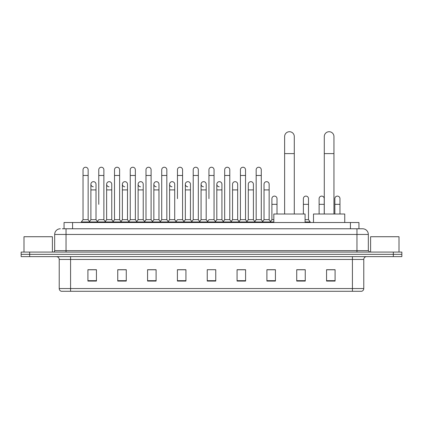 <?xml version="1.0" encoding="UTF-8"?>
<svg xmlns="http://www.w3.org/2000/svg" width="423" height="423" viewBox="0 0 423 423"><rect width="100%" height="100%" fill="white"/><g stroke="black" fill="none" stroke-linecap="round" stroke-linejoin="round"><path stroke-width="0.63" d="M64.053 228.774L64.053 222.524L358.947 222.524L358.947 228.774M62.477 228.774L360.655 228.774M62.345 228.774L66.041 228.774L66.041 234.453L54.673 234.453L54.673 250.649A1.422 1.422 0 0 1 53.256 252.071M60.357 228.774A5.684 5.684 0 0 0 54.673 234.453M362.643 228.774A5.684 5.684 0 0 1 368.327 234.453L356.959 234.453L356.959 228.774L362.559 228.774M368.327 234.453L368.327 250.649L369.744 252.071M29.673 252.071L21.15 252.071L21.15 254.345L29.673 254.345L21.15 254.345L21.15 256.618L29.673 256.618L29.673 254.345L393.327 254.345L29.673 254.345L29.673 252.071L393.327 252.071L393.327 254.345L401.85 254.345L393.327 254.345L393.327 256.618L29.673 256.618M401.85 252.071L401.85 254.345L401.85 252.071L393.327 252.071M363.78 288.549C363.701 289.908 363.019 290.818 361.734 291.278L352.417 291.278L352.417 288.549L363.78 288.549L363.78 259.458A2.839 2.839 0 0 1 366.619 256.618M352.417 291.278L61.266 291.278A2.839 2.839 0 0 1 59.22 288.549L59.22 259.458C59.051 257.734 58.104 256.782 56.381 256.618M335.085 281.078L335.085 269.71L326.561 269.71L326.561 281.078L335.085 281.078M305.253 281.078L305.253 269.71L296.729 269.71L296.729 281.078L305.253 281.078M275.426 281.078L275.426 269.71L266.902 269.71L266.902 281.078L275.426 281.078M245.594 281.078L245.594 269.71L237.07 269.71L237.07 281.078L245.594 281.078M96.439 281.078L96.439 269.71L87.915 269.71L87.915 281.078L96.439 281.078M126.271 281.078L126.271 269.71L117.747 269.71L117.747 281.078L126.271 281.078M156.098 281.078L156.098 269.71L147.574 269.71L147.574 281.078L156.098 281.078M185.93 281.078L185.93 269.71L177.406 269.71L177.406 281.078L185.93 281.078M215.762 281.078L215.762 269.71L207.238 269.71L207.238 281.078L215.762 281.078M401.85 256.618L401.85 254.345L401.85 256.618L393.327 256.618M271.619 269.768L269.43 269.768M303.095 269.768L299.685 269.768M185.052 269.768L182.863 269.71M153.57 269.768L151.381 269.768M122.094 269.768L119.905 269.768M87.915 269.768L96.296 269.768M90.612 269.768L88.428 269.768M240.137 269.71L237.948 269.768M208.661 269.71L214.339 269.71M185.93 269.768L177.406 269.768M156.098 269.768L147.574 269.768M126.271 269.768L117.747 269.768M245.594 269.768L237.07 269.768M275.426 269.768L266.902 269.768M305.253 269.768L296.729 269.768M335.085 269.768L326.561 269.768M52.399 252.071L52.399 236.727L23.989 236.727L23.989 252.071M284.626 214.001L284.626 136.555A4.827 4.827 0 0 1 289.459 131.722A4.827 4.827 0 0 1 294.286 136.555A4.827 4.827 0 0 0 289.459 131.722M294.286 214.001L294.286 136.555M305.083 222.524L305.083 214.001L273.834 214.001L273.834 222.524M324.288 214.001L324.288 136.555A4.827 4.827 0 0 1 329.12 131.722A4.827 4.827 0 0 1 333.948 136.555A4.827 4.827 0 0 0 329.12 131.722M333.948 214.001L333.948 136.555M344.745 222.524L344.745 214.001L313.496 214.001L313.496 222.524M83.03 175.476L88.143 175.476L88.143 219.68L83.03 219.68L83.03 169.792A2.559 2.559 0 0 1 85.747 167.244A2.559 2.559 0 0 1 88.143 169.792A2.559 2.559 0 0 0 85.747 167.244M83.03 219.68L81.322 221.953L81.322 222.524M88.143 219.68L89.845 221.953L81.322 221.953M98.765 204.341L98.765 175.476L103.884 175.476L103.884 219.68L98.765 219.68L97.063 221.953L89.845 221.953L89.845 222.524M98.765 175.476L98.765 169.792A2.559 2.559 0 0 1 101.483 167.244A2.559 2.559 0 0 1 103.884 169.792A2.559 2.559 0 0 0 101.483 167.244M106.638 219.68L106.638 189.906L111.751 189.906L111.751 219.68L106.638 219.68L105.258 221.52L103.884 219.68L105.586 221.953L97.063 221.953L97.063 222.524M114.506 219.68L114.506 175.476L119.619 175.476L119.619 219.68L114.506 219.68L112.804 221.953L105.586 221.953L105.586 222.524M114.506 175.476L114.506 169.792A2.559 2.559 0 0 1 117.224 167.244A2.559 2.559 0 0 1 119.619 169.792A2.559 2.559 0 0 0 117.224 167.244M119.619 204.341L119.619 219.68L121.327 221.953L112.804 221.953L112.804 222.524M130.247 219.68L130.247 175.476L135.36 175.476L135.36 219.68L130.247 219.68L128.539 221.953L121.327 221.953L121.327 222.524M130.247 175.476L130.247 169.792A2.559 2.559 0 0 1 132.965 167.244A2.559 2.559 0 0 1 135.36 169.792A2.559 2.559 0 0 0 132.965 167.244M135.36 219.68L137.063 221.953L128.539 221.953L128.539 222.524M145.988 219.68L145.988 175.476L151.101 175.476L151.101 219.68L145.988 219.68L144.28 221.953L137.063 221.953L137.063 222.524M145.988 175.476L145.988 169.792A2.559 2.559 0 0 1 148.7 167.244A2.559 2.559 0 0 1 151.101 169.792A2.559 2.559 0 0 0 148.7 167.244M151.101 198.657L151.101 219.68L152.803 221.953L144.28 221.953L144.28 222.524M161.723 219.68L161.723 175.476L166.836 175.476L166.836 219.68L161.723 219.68L160.021 221.953L152.803 221.953L152.803 222.524M161.723 175.476L161.723 169.792A2.559 2.559 0 0 1 164.441 167.244A2.559 2.559 0 0 1 166.836 169.792A2.559 2.559 0 0 0 164.441 167.244M166.836 219.68L168.544 221.953L160.021 221.953L160.021 222.524M177.464 198.657L177.464 175.476L182.577 175.476L182.577 219.68L177.464 219.68L175.762 221.953L168.544 221.953L168.544 222.524M177.464 175.476L177.464 169.792A2.559 2.559 0 0 1 180.182 167.244A2.559 2.559 0 0 1 182.577 169.792A2.559 2.559 0 0 0 180.182 167.244M182.577 198.657L182.577 219.68L184.285 221.953L175.762 221.953L175.762 222.524M193.205 219.68L193.205 175.476L198.318 175.476L198.318 219.68L193.205 219.68L191.497 221.953L184.285 221.953L184.285 222.524M193.205 175.476L193.205 169.792A2.559 2.559 0 0 1 195.923 167.244A2.559 2.559 0 0 1 198.318 169.792A2.559 2.559 0 0 0 195.923 167.244M198.318 219.68L200.021 221.953L191.497 221.953L191.497 222.524M208.941 198.657L208.941 175.476L214.059 175.476L214.059 219.68L208.941 219.68L207.238 221.953L200.021 221.953L200.021 222.524M208.941 175.476L208.941 169.792A2.559 2.559 0 0 1 211.659 167.244A2.559 2.559 0 0 1 214.059 169.792A2.559 2.559 0 0 0 211.659 167.244M214.059 219.68L215.762 221.953L207.238 221.953L207.238 222.524M221.927 219.68L221.927 189.906L216.814 189.906L216.814 219.68L221.927 219.68L223.307 221.52L224.682 219.68L224.682 175.476L229.795 175.476L229.795 219.68L224.682 219.68L222.979 221.953L215.762 221.953L215.762 222.524M224.682 175.476L224.682 169.792A2.559 2.559 0 0 1 227.4 167.244A2.559 2.559 0 0 1 229.795 169.792A2.559 2.559 0 0 0 227.4 167.244M232.55 219.68L232.55 189.906L237.668 189.906L237.668 219.68L232.55 219.68L231.175 221.52L229.795 219.68L231.503 221.953L222.979 221.953L222.979 222.524M237.668 219.68L239.043 221.52L240.423 219.68L240.423 175.476L245.536 175.476L245.536 219.68L240.423 219.68L238.715 221.953L231.503 221.953L231.503 222.524M240.423 175.476L240.423 169.792A2.559 2.559 0 0 1 243.14 167.244A2.559 2.559 0 0 1 245.536 169.792A2.559 2.559 0 0 0 243.14 167.244M248.29 219.68L248.29 189.906L253.403 189.906L253.403 219.68L248.29 219.68L246.916 221.52L245.536 219.68L247.238 221.953L238.715 221.953L238.715 222.524M253.403 219.68L254.783 221.52L256.164 219.68L256.164 175.476L261.277 175.476L261.277 219.68L256.164 219.68L254.456 221.953L247.238 221.953L247.238 222.524M256.164 175.476L256.164 169.792A2.559 2.559 0 0 1 258.881 167.244A2.559 2.559 0 0 1 261.277 169.792A2.559 2.559 0 0 0 258.881 167.244M264.031 219.68L264.031 189.906L269.144 189.906L269.144 219.68L264.031 219.68L262.651 221.52L261.277 219.68L262.979 221.953L254.456 221.953L254.456 222.524M269.144 219.68L270.847 221.953L262.979 221.953L262.979 222.524M93.293 186.776A2.559 2.559 0 0 1 90.897 184.227A2.559 2.559 0 0 1 93.615 181.673A2.559 2.559 0 0 1 96.01 184.227L96.01 189.906L90.897 189.906L90.897 184.227M96.01 189.906L96.01 219.68L90.897 219.68L90.897 189.906M90.897 219.68L89.517 221.52M96.01 219.68L97.39 221.52M109.034 186.776A2.559 2.559 0 0 1 106.638 184.227A2.559 2.559 0 0 1 109.356 181.673A2.559 2.559 0 0 1 111.751 184.227L111.751 189.906M111.751 219.68L113.131 221.52M124.774 186.776A2.559 2.559 0 0 1 122.374 184.227A2.559 2.559 0 0 1 125.092 181.673A2.559 2.559 0 0 1 127.492 184.227L127.492 189.906L122.374 189.906L122.374 184.227M127.492 189.906L127.492 219.68L122.374 219.68L122.374 189.906M122.374 219.68L120.999 221.52M127.492 219.68L128.867 221.52M140.51 186.776A2.559 2.559 0 0 1 138.115 184.227A2.559 2.559 0 0 1 140.833 181.673A2.559 2.559 0 0 1 143.228 184.227L143.228 189.906L138.115 189.906L138.115 184.227M143.228 189.906L143.228 219.68L138.115 219.68L138.115 189.906M138.115 219.68L136.74 221.52M143.228 219.68L144.608 221.52M156.251 186.776A2.559 2.559 0 0 1 153.856 184.227A2.559 2.559 0 0 1 156.573 181.673A2.559 2.559 0 0 1 158.969 184.227L158.969 189.906L153.856 189.906L153.856 184.227M158.969 189.906L158.969 219.68L153.856 219.68L153.856 189.906M153.856 219.68L152.476 221.52M158.969 219.68L160.349 221.52M171.992 186.776A2.559 2.559 0 0 1 169.597 184.227A2.559 2.559 0 0 1 172.314 181.673A2.559 2.559 0 0 1 174.71 184.227L174.71 189.906L169.597 189.906L169.597 184.227M174.71 189.906L174.71 219.68L169.597 219.68L169.597 189.906M169.597 219.68L168.217 221.52M174.71 219.68L176.084 221.52M187.733 186.776A2.559 2.559 0 0 1 185.332 184.227A2.559 2.559 0 0 1 188.05 181.673A2.559 2.559 0 0 1 190.45 184.227L190.45 189.906L185.332 189.906L185.332 184.227M190.45 189.906L190.45 219.68L185.332 219.68L185.332 189.906M185.332 219.68L183.957 221.52M190.45 219.68L191.825 221.52M203.468 186.776A2.559 2.559 0 0 1 201.073 184.227A2.559 2.559 0 0 1 203.791 181.673A2.559 2.559 0 0 1 206.186 184.227L206.186 189.906L201.073 189.906L201.073 184.227M206.186 189.906L206.186 219.68L201.073 219.68L201.073 189.906M201.073 219.68L199.693 221.52M206.186 219.68L207.566 221.52M219.209 186.776A2.559 2.559 0 0 1 216.814 184.227A2.559 2.559 0 0 1 219.532 181.673A2.559 2.559 0 0 1 221.927 184.227L221.927 189.906M216.814 219.68L215.434 221.52M232.55 189.906L232.55 184.227A2.559 2.559 0 0 1 235.267 181.673A2.559 2.559 0 0 1 237.668 184.227L237.668 189.906M248.29 189.906L248.29 184.227A2.559 2.559 0 0 1 251.008 181.673A2.559 2.559 0 0 1 253.403 184.227L253.403 189.906M264.031 189.906L264.031 184.227A2.559 2.559 0 0 1 266.749 181.673A2.559 2.559 0 0 1 269.144 184.227L269.144 189.906M273.834 221.953L270.847 221.953L270.847 222.524M271.899 198.657A2.559 2.559 0 0 1 274.617 196.108A2.559 2.559 0 0 1 277.012 198.657L277.012 204.341L271.899 204.341L271.899 198.657M273.834 219.68L271.899 219.68L271.899 204.341M277.012 214.001L277.012 204.341M271.899 219.68L270.524 221.52M303.381 198.657A2.559 2.559 0 0 1 306.099 196.108A2.559 2.559 0 0 1 308.494 198.657L308.494 204.341L303.381 204.341L303.381 198.657M308.494 204.341L308.494 219.68L305.083 219.68M303.381 214.001L303.381 204.341M308.494 219.68L310.196 221.953L305.083 221.953M310.196 221.953L310.196 222.524M319.116 198.657A2.559 2.559 0 0 1 321.834 196.108A2.559 2.559 0 0 1 324.235 198.657L324.235 204.341L319.116 204.341L319.116 198.657M324.235 214.001L324.235 204.341M319.116 214.001L319.116 204.341M334.857 198.657A2.559 2.559 0 0 1 337.575 196.108A2.559 2.559 0 0 1 339.97 198.657L339.97 204.341L334.857 204.341L334.857 198.657M339.97 214.001L339.97 204.341M334.857 214.001L334.857 204.341M399.011 252.071L399.011 236.727L370.601 236.727L370.601 252.071M72.576 228.774L72.576 222.524M350.424 228.774L350.424 222.524M66.041 252.071L66.041 250.649L368.327 250.649M54.673 250.649L66.041 250.649L66.041 234.453L356.959 234.453L356.959 252.071M352.417 256.618L352.417 259.458L59.22 259.458M363.78 259.458L352.417 259.458L352.417 288.549L70.583 288.549L70.583 291.278M59.22 288.549L70.583 288.549L70.583 256.618M215.762 280.682L207.238 280.682M185.93 280.682L177.406 280.682M156.098 280.682L147.574 280.682M126.271 280.682L117.747 280.682M96.439 280.682L87.915 280.682M245.594 280.682L237.07 280.682M275.426 280.682L266.902 280.682M305.253 280.682L296.729 280.682M335.085 280.682L326.561 280.682M284.626 153.602L294.286 153.602M324.288 153.602L333.948 153.602M88.143 175.476L88.143 169.792M103.884 175.476L103.884 169.792M119.619 175.476L119.619 169.792M135.36 175.476L135.36 169.792M151.101 175.476L151.101 169.792M166.836 175.476L166.836 169.792M182.577 175.476L182.577 169.792M198.318 175.476L198.318 169.792M214.059 175.476L214.059 169.792M229.795 175.476L229.795 169.792M245.536 175.476L245.536 169.792M261.277 175.476L261.277 169.792M106.638 189.906L106.638 184.227M216.814 189.906L216.814 184.227M145.988 204.341L145.988 198.657M161.723 204.341L161.723 198.657M166.836 204.341L166.836 198.657"/></g></svg>
